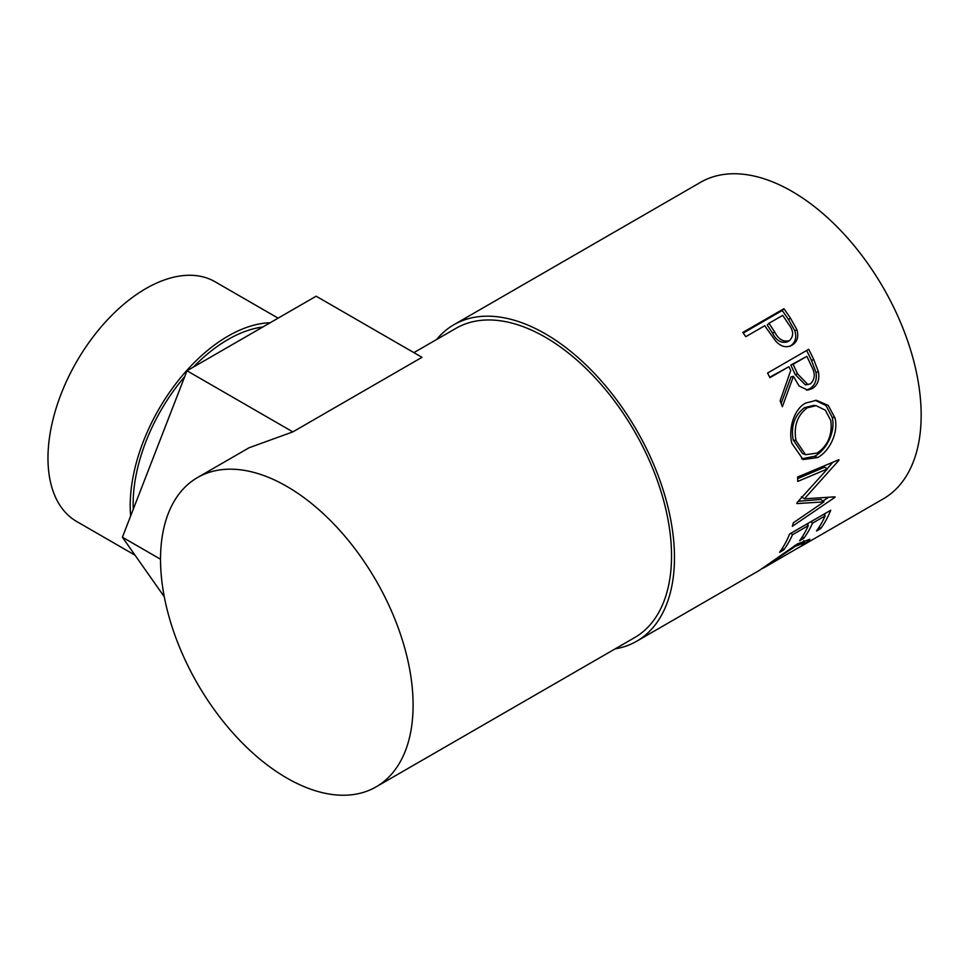 <?xml version="1.0" encoding="UTF-8"?>
<svg xmlns="http://www.w3.org/2000/svg" width="969" height="969" viewBox="0 0 969 969"><rect width="100%" height="100%" fill="white"/><g stroke="black" fill="none" stroke-linecap="round" stroke-linejoin="round"><path stroke-width="1.45" d="M278.115 318.159L215.045 281.749A138.41 79.906 120 0 0 145.847 288.605A138.41 79.906 120 0 0 55.427 410.565A138.41 79.906 120 0 0 76.648 521.479L135.042 555.189M270.145 322.762A138.41 79.906 120 0 0 228.078 336.086A138.41 79.906 120 0 0 130.645 515.992M262.769 327.025A134.255 77.508 120 0 0 228.078 339.477A134.255 77.508 120 0 0 193.388 367.081M184.74 376.59A134.255 77.508 120 0 0 133.262 509.246M791.067 345.679L792.048 345.158C786.477 348.125 781.05 346.793 775.757 341.161L767.109 329.133A182.741 105.512 60 0 0 764.771 325.717L745.791 336.679A182.741 105.512 60 0 0 742.799 332.452L783.909 308.723A182.741 105.512 60 0 1 790.365 318.026L796.845 329.533C798.953 336.655 797.354 341.863 792.048 345.158L791.407 345.497M808.703 349.288A182.741 105.512 60 0 1 813.79 359.693L818.478 371.926C819.738 379.582 817.654 385.153 812.24 388.617L807.661 390.083L799.134 386.025L793.417 376.323L782.371 406.689A182.741 105.512 60 0 0 780.13 400.815L790.728 370.509A182.741 105.512 60 0 0 788.899 366.718L769.919 377.668A182.741 105.512 60 0 0 767.593 373.029L808.703 349.288M834.963 417.905C838.815 432.465 829.367 451.445 817.606 457.574L803.119 459.572L791.83 443.269C788.233 428.976 793.877 409.172 805.602 403.092L816.455 400.318L828.192 405.369L834.963 417.905L832.141 417.203C835.932 431.375 826.448 450.137 814.687 456.254L801.581 458.834M797.002 502.693A182.741 105.512 60 0 1 796.906 503.589L823.892 501.869L793.332 522.8A182.741 105.512 60 0 1 792.315 526.324L834.89 497.363A182.741 105.512 60 0 0 835.024 496.831L804.343 498.853L838.924 460.299A182.741 105.512 60 0 0 838.912 459.694L797.584 477.039A182.741 105.512 60 0 1 797.753 481.423L827.478 468.875L797.002 502.693M830.736 510.251A182.741 105.512 60 0 1 820.695 528.565L816.479 531A182.741 105.512 60 0 0 825.164 515.883L812.519 523.187A182.741 105.512 60 0 1 803.822 538.304L799.607 540.738A182.741 105.512 60 0 0 808.303 525.622L792.485 534.743A182.741 105.512 60 0 1 783.8 549.871L779.573 552.306A182.741 105.512 60 0 0 789.614 533.992L830.736 510.251M763.645 567.931L801.278 546.056L804.985 542.458L795.246 546.346L762.106 568.682M436.595 339.513A182.741 105.512 60 0 1 453.88 324.736A182.741 105.512 60 0 1 545.256 333.784A182.741 105.512 60 0 1 664.637 494.82A182.741 105.512 60 0 1 636.633 641.26L759.321 570.426L797.584 543.839L809.854 539.261L805.336 543.73L799.486 547.206M636.633 641.26A182.741 105.512 60 0 1 615.182 648.855M453.88 324.736L700.575 182.305A182.741 105.512 60 0 1 791.952 191.365A182.741 105.512 60 0 1 911.332 352.401A182.741 105.512 60 0 1 883.328 498.829L801.751 545.935M286.812 486.39A178.599 103.114 60 0 1 403.492 643.767A178.599 103.114 60 0 1 376.105 786.876A178.599 103.114 60 0 1 286.812 778.034A178.599 103.114 60 0 1 170.144 620.657A178.599 103.114 60 0 1 197.519 477.547A178.599 103.114 60 0 1 286.812 486.39M413.884 352.631L455.963 328.334A178.599 103.114 60 0 1 545.256 337.176A178.599 103.114 60 0 1 661.924 494.553A178.599 103.114 60 0 1 634.55 637.663L376.105 786.876M292.844 431.883L186.993 370.776L316.148 296.199L421.999 357.319L292.844 431.883L249.13 447.739L197.519 477.547M795.246 546.346L794.677 545.571M805.336 543.73L804.9 543.003M820.695 528.565L819.326 526.833M825.164 515.883L823.686 514.321M812.519 523.187L811.029 521.625M808.534 523.066A178.599 103.114 60 0 1 807.613 524.895M803.822 538.304L802.465 536.572M808.303 525.622L806.814 524.059M792.485 534.743L791.007 533.192M783.8 549.871L782.431 548.139M825.394 513.328A178.599 103.114 60 0 1 824.486 515.157M797.657 478.638L824.534 467.191L827.478 468.875M798.347 501.264L821.034 499.435L823.892 501.869M828.277 497.448L822.947 501.07M801.424 496.782L804.343 498.853M838.294 459.948L838.924 460.299M832.892 462.225L827.199 468.717M817.606 457.574L814.687 456.254M815.268 400.294L826 405.539L832.141 417.203M816.104 405.66L813.597 405.442L804.476 407.67C794.519 415.241 790.752 426.009 793.187 439.95L802.538 453.54L805.59 454.703L817.158 453.068C827.974 445.583 832.528 434.754 830.796 420.57L825.431 410.262L816.104 405.66L807.165 407.84C797.221 415.459 793.502 426.396 796.009 440.653L805.59 454.703M804.476 407.67L807.165 407.84M793.187 439.95L796.009 440.653M806.62 350.487A178.599 103.114 60 0 1 811.428 360.335L815.995 372.302C817.194 379.8 815.074 385.287 809.66 388.751L806.329 390.071M818.478 371.926L815.995 372.302M812.24 388.617L809.66 388.751M793.417 376.323L791.007 376.88L781.135 403.395M788.899 366.718L769.713 377.244M806.826 356.374L790.813 365.059L795.149 374.434L805.396 384.923L810.435 383.857C815.159 379.23 815.486 373.331 811.428 366.161A182.741 105.512 60 0 0 806.826 356.374L793.114 364.283L797.56 373.877L807.989 384.669M793.114 364.283L790.813 365.059M743.223 333.045L782.225 310.516A178.599 103.114 60 0 1 788.536 319.613L794.859 330.865C796.881 337.842 795.234 342.978 789.929 346.272M796.845 329.533L794.859 330.865M783.909 308.723L782.225 310.516M768.986 323.283L767.23 324.99L772.656 333.263C776.339 340.652 781.244 343.511 787.385 341.851L789.444 340.628C793.962 336.182 793.672 330.695 788.584 324.167A182.741 105.512 60 0 0 782.686 315.373L768.986 323.283L774.546 331.749C778.325 339.295 783.291 342.251 789.444 340.628M774.546 331.749L772.656 333.263M186.993 370.776L122.409 537.226L164.294 596.807M160.527 559.234L122.409 537.226M813.79 359.693L811.428 360.335M797.56 373.877L795.149 374.434M790.365 318.026L788.536 319.613M803.737 540.617L804.985 542.458"/></g></svg>
